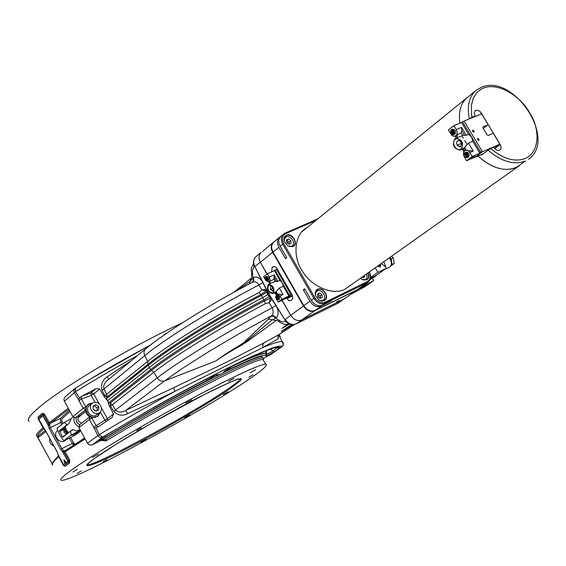 <?xml version="1.0" encoding="UTF-8"?>
<svg xmlns="http://www.w3.org/2000/svg" width="566" height="566" viewBox="0 0 566 566"><rect width="100%" height="100%" fill="white"/><g stroke="black" fill="none" stroke-linecap="round" stroke-linejoin="round"><path stroke-width="0.85" d="M73.078 434.341L77.45 431.936M57.69 430.372L57.555 430.485C52.221 434.377 58.814 444.161 64.595 440.921L66.364 439.669M78.554 431.808L71.896 435.289C73.41 434.9 75.625 433.74 78.554 431.808M80.69 430.875L75.193 435.162L63.809 440.801L59.77 435.07L56.982 428.335L64.333 422.342L70.686 418.982M63.809 440.801L71.252 434.95L70.46 431.151L62.932 437.122L62.331 436.704L59.437 430.74L66.915 424.698L64.333 422.342M66.915 424.698L68.458 423.856M71.252 434.95L80.351 430.259M59.522 431.575L64.666 429.056C63.187 431.377 63.838 433.096 66.611 434.207M65.302 435.247L62.331 436.704M72.908 429.82L70.46 431.151M64.814 428.115L59.437 430.74M67.099 433.818L63.958 430.132M70.715 431.009L72.533 429.573L76.438 430.889L80.103 429.799M73.078 416.958L71.288 418.416L69.102 423.333L64.743 427.047L65.585 430.5L67.984 433.117M78.936 416.88L77.889 418.486L78.115 420.863L81.66 423.212M99.828 412.458L97.67 416.045L96.659 416.675C90.029 420.368 82.303 408.949 88.416 404.492L86.166 407.004M85.756 408.065C85.027 412.013 86.52 415.048 90.22 417.17M95.095 417.581L97.67 416.045M88.416 404.492L92.392 403.183M284.047 239.729L286.056 236.885C290.945 234.501 296.605 244.307 291.504 246.337L289.636 246.627M286.7 242.524L289 244.25L291.073 243.33L290.853 240.691L288.561 238.972L286.481 239.885L286.7 242.524M288.561 238.972L286.849 240.366L289.141 242.085L290.853 240.691M289.141 242.085L289.219 244.151M49.815 438.615C49.136 442.032 50.466 444.459 53.798 445.902M351.514 293.86L360.188 287.698M351.585 293.98L364.914 286.714L373.737 280.573L360.301 287.896M360.195 288.985C357.953 289.757 359.573 288.632 365.056 285.604C367.27 284.847 365.65 285.971 360.195 288.985M366.74 283.12L367.143 283.814M373.737 280.573L372.47 278.394M375.789 275.628L375.973 275.946L370.1 279.668M364.978 285.321L364.702 284.847M375.973 275.946L370.44 278.649M361.037 287.853L363.896 286.205M363.903 286.007L361.681 287.217M365.615 285.335L359.424 288.908M360.273 287.853L364.914 285.222M365.042 284.351L363.57 285.901L362.268 286.41L364.221 285.384M362.657 287.832L361.433 288.625M379.383 264.867L379.878 265.419L379.609 265.999L379.086 265.504L378.767 266.098L378.23 265.68M380.182 267.067L380.147 264.322M380.564 264.025L380.402 266.94L377.6 266.126M384.052 269.848L389.337 267.279C391.722 265.702 392.019 263.041 390.236 259.278L389.224 257.891M383.805 261.733L386.288 268.291L375.591 275.769L370.525 278.246M385.297 266.593L381.151 263.615M375.258 267.789L377.918 272.359L386.288 268.291M370.624 277.474L377.918 272.359M379.779 265.652L379.56 265.1M391.12 265.221L392.082 264.548L391.163 258.839L389.578 257.636M391.163 258.839L393.328 257.799L391.41 256.341M392.082 264.548L394.247 263.494L393.328 257.799M390.83 265.886L394.247 263.494M315.269 293.598L317.186 290.91C321.997 288.349 327.707 298.247 322.684 300.447L320.441 300.751M317.88 296.669L320.179 298.374L322.224 297.383L321.976 294.688L319.684 292.983L317.639 293.966L317.88 296.669M317.675 294.391L319.684 292.983M317.908 294.27L320.193 295.976L321.976 294.688M320.193 295.976L320.335 298.296M366.457 274.022C367.426 276.717 366.994 278.621 365.176 279.731L363.315 280.043M362.028 277.156L362.756 277.708L364.695 276.767L364.546 275.373M339.112 300.581L336.402 302.06L339.112 300.581M266.954 274.17L260.289 262.157C258.329 258.117 258.612 254.863 261.138 252.386C258.577 254.905 258.322 258.209 260.367 262.299L267.102 274.05M282.101 300.242L290.705 315.255C293.846 319.861 297.504 321.438 301.671 319.995L344.312 298.89L301.671 319.995C297.567 321.431 293.938 319.896 290.783 315.389L285.123 319.486C288.37 323.872 292.042 325.344 296.152 323.901L314.576 310.847L356.828 290.082L338.001 303.227L295.947 324M358.236 289.063L356.828 290.082M314.576 310.847C310.38 312.291 306.687 310.677 303.489 306.008L290.705 315.255M286.729 298.225L288.787 300.56L291.115 300.631L292.855 298.551L292.084 294.745L276.463 267.739L274.241 266.409L272.105 267.485L271.694 271.864M260.367 262.299L272.642 252.287L303.489 306.008M272.642 252.287C270.555 248.149 270.796 244.802 273.371 242.262L274.234 241.675M286.941 298.586L292.608 295.891M272.105 267.485L274.425 266.43M273.746 266.423L273.01 266.756M451.512 129.635L451.328 130.286C453.437 130.413 454.165 131.63 453.507 133.944L454.385 134.177L453.571 134.651L450.854 133.35L450.819 130.152L451.272 129.826M453.564 134.658L454.923 134.177C456.224 131.163 455.368 129.487 452.354 129.154L452.043 129.352M451.258 131.39L452.984 134.291M453.005 134.333L450.833 130.682M453.557 134.022L453.882 134.566M452.354 129.154L451.399 129.699C454.066 129.855 454.958 131.369 454.073 134.262M451.328 130.286L453.507 133.944M453.833 133.251L452.008 130.187M487.114 134.878L482.954 127.923L482.968 126.848L488.14 124.661L481.666 113.858L464.085 121.074L482.416 151.766L499.813 144.153L493.326 133.314L488.267 135.479L487.114 134.878M474.018 130.866C474.273 132.239 473.82 132.437 472.652 131.439C472.398 130.06 472.858 129.869 474.018 130.866M478.985 139.172C479.239 140.559 478.786 140.75 477.626 139.752C477.364 138.373 477.817 138.182 478.985 139.172M479.161 140.014L478.857 139.512M478.588 139.059L478.284 138.557M482.416 151.766L474.796 157.461L483.414 153.676M494.465 148.122L499.813 144.153M483.251 128.418L488.14 124.661M466.731 143.927L464.736 140.573M463.321 138.203L461.891 135.812M473.792 130.958L473.777 131.722L472.886 131.34L472.9 130.583L473.792 130.958M478.751 139.271L478.737 140.035L477.853 139.661L477.867 138.889L478.751 139.271M470.933 157.964L475.129 155.664L470.933 157.964M454.852 138.882L456.083 138.253C462.394 139.675 464.085 143.41 461.148 149.452L459.995 150.04C453.67 148.702 451.951 144.981 454.852 138.882M462.033 149.191L464.594 147.563L468.464 143.113L472.744 141.288L471.612 137.078L468.591 134.326L466.32 135.281L463.016 135.345L456.578 138.047M456.288 129.55C457.731 132.769 457.264 134.984 454.908 136.187L453.288 136.151L451.71 135.224L448.35 130.024L453.925 125.588L456.288 129.55L461.587 127.357L461.792 130.597L461.163 133.01L456.854 134.814L457.257 135.493L457.01 137.835M456.019 138.387L455.297 136.045M455.701 136.717L457.257 135.493M462.634 135.472L461.163 133.01M468.591 134.326L461.516 122.475L453.925 125.588M472.744 141.288L479.635 152.827L480.591 152.105L462.457 121.732L461.516 122.475M481.454 152.473L475.737 156.74L466.632 160.737L464.276 156.782C462.847 153.641 463.292 151.462 465.599 150.238L467.268 150.252L468.903 151.193L472.327 156.464L481.454 152.473L481.242 152.12L479.635 152.827M464.594 147.563L465.712 149.438L463.476 148.044M461.906 149.247L464.134 150.641L463.023 148.766M465.493 150.273L473.211 151.072L469.957 152.487M455.382 136.01L456.854 134.814M462.457 121.732L464.078 121.06L482.197 151.405L480.591 152.105M458.135 145.83L457.215 145.229L456.578 143.035L456.96 141.359L458.227 140.318C461.113 141.245 461.983 143.368 460.858 146.679L459.182 146.629L458.135 145.83L460.667 146.792M466.632 160.737L472.327 156.464M481.242 152.12L482.197 151.405M461.453 143.424L457.215 145.229M465.033 152.587L464.962 153.181C467.099 153.344 467.827 154.568 467.148 156.853L467.785 157.291L466.646 157.235C464.516 157.065 463.787 155.848 464.46 153.563L464.934 152.664M467.205 156.931L467.516 157.454L468.556 157.065C469.872 154.009 468.988 152.339 465.903 152.063L465.662 152.219M464.856 154.228L466.596 157.143M466.646 157.235L464.46 153.563M464.962 153.181L467.148 156.853M467.481 156.166L465.655 153.096M466.016 153.704L466.306 153.329M229.612 389.075C211.557 401.74 159.98 431.646 128.694 447.642C95.371 465.118 74.818 472.277 94.564 458.403L116.745 443.843L151.95 422.965L204.765 394.318L229.548 382.446L237.515 379.333L241.321 378.654L240.854 380.352L229.612 389.075M74.259 443.723L73.156 444.692M74.443 443.893L73.332 444.869M123.636 383.805L128.956 380.741M63.328 464.799L68.776 460.724L69.087 461.198L68.677 462.231L64.39 465.422L63.661 465.245L63.88 465.832L58.531 456.012L63.144 465.019M65.231 462.394L64.644 462.839L63.887 459.925L65.847 461.934L65.231 462.394M43.271 428.101L38.078 418.635L38.375 418.989L38.495 418.062L42.584 414.545L43.554 414.553L43.78 415.048L38.573 419.505L43.341 428.236L45.789 431.051L57.244 452.001L58.531 456.012M191.683 399.872L185.832 403.02L191.683 399.872M136.724 430.676L141.33 427.818L136.724 430.676M98.47 454.109L92.506 457.3L98.47 454.109M72.95 472.002L77.231 469.363L72.95 472.002M77.061 473.48L81.186 470.954L77.061 473.48M102.913 462.054L106.932 459.599L102.913 462.054M146.113 439.457L140.969 442.237L146.113 439.457M189.787 414.998L184.735 417.736L189.787 414.998M228.254 391.806L223.195 394.559L228.254 391.806M248.715 377.437L253.052 374.756L248.715 377.437M255.627 369.754L250.243 372.676L255.627 369.754M233.984 378.371L228.353 381.413L233.984 378.371M70.531 470.742C88.876 457.293 136.073 428.872 181.085 404.379C226.159 379.836 260.494 363.768 265.645 364.228C268.51 364.716 263.19 369.563 249.677 378.781C203.031 411.058 71.019 482.713 61.333 480.293C59.324 479.911 62.387 476.728 70.531 470.742M263.763 360.924L263.048 359.658C258.181 356.615 168.703 402.426 106.889 440.433L105.474 440.992L101.088 440.355M85.133 438.954L65.274 451.718L65.5 450.437L84.659 438.098L65.599 450.38M69.936 461.311L69.087 461.198L69.682 460.13L69.519 463.115L68.677 462.231M182.224 322.938C131.892 345.968 58.05 390.002 36.91 409.289C29.269 416.067 26.701 420.113 29.206 421.429M38.078 418.635L38.233 416.909L40.151 415.211L42.309 413.399L43.865 413.675L44.664 414.432L43.554 414.553L43.865 413.675M68.854 409.338L50.664 423.106L49.327 422.583L68.26 408.256M69.519 463.115L65.239 466.292L63.88 465.832M52.645 465.026C51.69 464.042 53.657 461.325 58.546 456.875L58.546 455.984M52.468 464.502L37.993 437.702L38.049 436.153C37.25 435.226 39.174 432.778 43.815 428.816M37.922 437.78L36.79 435.933M45.33 430.478L38.049 436.153L36.67 435.756C35.757 434.851 37.795 432.275 42.783 428.045L43.54 428.526M43.617 428.618L42.783 428.045M51.98 463.54L37.929 437.787L45.938 431.525M52.412 463.858L52.058 463.469L52.504 463.087M58.546 456.875L58.496 455.326M49.192 422.703L48.598 423.856L49.794 424.281L50.565 423.205M65.479 450.451L64.248 450.685L63.93 451.866L65.125 451.81L69.682 460.13L68.776 460.724L63.93 451.866L62.564 451.71L60.619 449.383L49.093 428.32L48.103 425.271L48.598 423.856L43.78 415.048L44.664 414.432L49.185 422.696M105.474 440.992L104.788 439.619L101.852 439.881M263.636 359.368L263.615 358.363L262.85 358.101C257.933 354.967 167.897 400.983 105.828 439.195L104.788 439.619M50.657 423.113L60.413 418.408L69.462 410.442M120.367 386.422L125.85 383.224M45.726 431.129L38.757 419.215M63.541 464.552L58.128 454.682L57.279 452.064M102.297 439.605L103.295 439.782M70.099 411.602L61.772 418.911L62.041 421.79L62.96 423.46M70.686 437.553L73.53 442.732L74.945 444.211M81.179 440.263L84.546 437.886M60.413 418.408L60.81 422.519L50.324 427.599L49.56 425.257L49.794 424.281M42.86 415.699L48.103 425.271L49.56 425.257M64.906 462.641L64.319 460.377M64.248 450.685L63.357 450.451L62.564 451.71L67.835 461.34M63.357 450.451L61.85 448.661L72.292 443.454L73.566 445.095M73.53 442.732L72.292 443.454L69.413 438.204M61.828 424.38L60.81 422.519L62.041 421.79M136.123 373.801L141.09 371.041M73.028 444.543L74.139 443.595M360.436 278.288L361.999 279.477L366.888 279.59C368.671 278.076 368.975 275.904 367.794 273.074M363.797 277.206L363.4 276.187M317.561 289.594C322.74 286.75 329.426 297.136 324.445 300.291L322.139 301.02L319.408 300.313L315.559 295.572L315.552 291.9L317.561 289.594M317.561 289.276C323.327 286.17 330.226 298.126 324.169 300.737L321.523 301.105L319.097 300.206L315.488 295.494C314.767 292.558 315.46 290.485 317.561 289.276M368.084 272.869C369.435 276.158 368.961 278.529 366.676 279.993L362.084 279.583L360.415 278.302M286.403 235.527C291.469 232.966 298.105 242.673 293.521 245.941L292.693 246.443L287.903 245.906L284.401 241.576L284.245 238.031L284.974 236.616L286.403 235.527M286.403 235.201C292.254 232.315 299.089 244.158 292.947 246.564L287.967 245.998L284.323 241.498C283.488 238.491 284.182 236.397 286.403 235.201M284.401 237.6L285.101 237.522M292.014 246.054L291.787 246.726M315.757 291.405L316.486 291.356M322.953 300.298L322.684 300.978M287.217 242.913L287.471 242.467M357.068 289.806L368.126 282.151L357.068 289.806L314.922 310.515L321.085 306.149L331.598 300.702L322.422 305.201L325.096 303.305L367.447 282.554L367.49 281.521L325.117 302.251L325.096 303.305C320.872 304.749 317.144 303.107 313.911 298.381L311.258 300.298L304.628 288.773L303.319 289.75L309.935 301.254L303.829 305.668C307.027 310.345 310.727 311.958 314.922 310.515M273.053 252.082L278.911 247.3C276.809 243.132 277.043 239.772 279.625 237.218L273.781 242.05C271.213 244.59 270.965 247.936 273.053 252.082L303.829 305.668M321.085 306.149C316.875 307.586 313.154 305.958 309.935 301.254M278.911 247.3L285.483 258.726L286.757 257.707L280.177 246.267L282.724 244.194L313.911 298.381L314.951 297.773L283.757 243.578L282.724 244.194C280.609 240.005 280.842 236.63 283.425 234.076L284.854 233.213L285.582 233.652L315.793 220.507M279.625 237.218L280.297 236.744M369.159 272.112C371.013 276.441 370.454 279.576 367.49 281.521M316.076 291.773L315.658 291.617M305.138 289.658L303.319 289.75M319.323 297.737L317.788 295.615M311.258 300.298C314.484 305.01 318.205 306.645 322.422 305.201M317.759 218.915L284.854 233.213L280.892 236.178C278.309 238.725 278.069 242.092 280.177 246.267M285.483 258.726L286.608 257.452M291.327 246.783L291.391 246.387M288.228 243.677L286.629 241.71M350.488 285.342L345.083 289.134C333.678 295.926 311.144 286.7 302.301 270.994C292.325 256.532 294.447 233.822 306.822 227.794M272.833 351.083L266.628 354.387M277.368 347.63L272.713 350.878M278.104 347.312L277.496 347.842M224.787 370.886L234.501 364.936C263.784 350.842 278.918 345.111 279.901 347.743L279.073 348.458L277.503 347.835M279.073 348.458L274.411 351.691L266.091 356.156C266.671 352.83 253.2 357.79 225.678 371.041L226.004 370.03M263.537 358.299L270.428 354.733M79.587 424.889L78.915 427.648L87.454 443.178L88.834 444.657L91.777 445.046L100.904 440.468C162.541 402.065 257.381 353.417 262.277 356.835L263.07 358.129M269.947 355.066L281.882 346.795C281.684 345.508 278.175 346.01 271.347 348.309L252.379 356.219L225.685 369.032C205.055 379.39 181.714 391.813 155.678 406.317L102.496 437.171C100.614 437.872 99.036 437.277 97.776 435.403L94.119 428.016L95.845 427.776L99.248 434.674L102.496 437.171L92.116 444.904M103.154 437.115L105.396 435.657C141.797 413.887 177.943 393.759 213.849 375.272C216.615 373.893 217.294 373.744 215.887 374.819L206.76 380.529C172.828 398.061 139.335 416.824 106.274 436.818C100.656 440.03 98.265 441.147 99.078 440.15L103.444 436.91M216.325 375.463L218.794 374.225L216.325 375.463M278.239 335.751L278.239 338.751L263.091 347.404L174.795 391.41L127.76 413.647L125.567 410.52C121.506 412.713 118.174 412.543 115.577 410.025L157.228 377.904C177.865 361.766 228.494 330.763 272.133 307.826L275.911 305.612M282.342 346.477L283.099 345.607L283.212 342.409L282.066 341.531C279.618 341.234 273.293 343.194 263.091 347.404L262.652 344.906L263.862 342.961L226.428 362.254L173.649 387.703L174.795 391.41C148.207 405.9 123.027 420.319 99.248 434.674L87.454 443.178M284.62 329.617L291.61 324.693L281.528 331.23L291.603 324.495M279.271 334.386L263.862 342.961M289.785 323.943L281.939 328.414L287.464 324.198M287.655 324.155L281.939 328.414L287.563 324.176M273.371 242.262L262.44 251.587M260.289 262.157L254.863 266.586C252.995 262.433 253.342 259.143 255.903 256.716L261.138 252.386M296.039 323.964C290.832 325.245 287.125 323.851 284.91 319.783L268.786 293.761L269.911 292.898M357.5 289.686L337.888 303.291L296.089 323.943M281.882 300.341L290.783 315.389M267.378 291.759L268.539 294.03L267.838 294.596L269.218 296.74L263.876 299.853L261.358 295.452L267.378 291.759L254.863 266.586L268.786 293.761L269.904 296.181L269.218 296.74L270.859 297.659M266.699 292.339L266.784 290.577L260.7 294.603C217.096 317.512 168.13 347.92 148.03 364.263L149.261 367.575C169.51 351.245 218.801 320.696 262.645 297.617L267.838 294.596L266.699 292.339M266.614 290.783L261.924 289.962L259.051 284.931C215.328 307.536 164.996 338.822 144.776 355.611L147.698 361.441C167.571 345.203 215.936 315.113 259.044 292.502L261.924 289.962L266.126 289.297M269.904 296.181L284.889 319.748M270.965 297.829L264.322 300.949C220.74 323.936 171.689 354.266 151.469 370.426L153.768 372.308L112.386 404.711L110.511 405.935L110.214 402.95L112.386 404.711L115.577 410.025L113.695 411.241L110.511 405.935L109.245 405.68L107.568 400.714L104.406 396.929L104.837 395.691L106.995 397.127L106.528 398.662L148.165 365.388C168.357 349.017 217.563 318.474 261.358 295.452L259.044 292.502M108.29 403.027L108.764 402.702L107.568 400.714L149.261 367.575L151.469 370.426L110.214 402.95L108.764 402.702L150.556 369.669C170.826 353.417 220.089 322.931 263.876 299.853L265.426 303.673C222.353 326.433 173.84 356.382 153.768 372.308L157.228 377.904C159.209 380.685 161.628 381.703 164.487 380.975L125.567 410.52L173.649 387.703M262.716 282.632L259.051 284.931C257.219 282.123 255.047 281.231 252.542 282.243L252.542 282.243C211.323 303.659 165.138 332.525 145.773 348.748C143.898 350.538 143.566 352.83 144.776 355.611L103.932 388.991L106.712 394.452L106.995 397.127L148.03 364.263L147.698 361.441L104.837 395.691L102.064 390.229L103.932 388.991C103.132 385.764 104.349 382.864 107.575 380.288L145.773 348.748M237.458 290.301L250.229 281.189L253.398 277.559L253.78 280.269L252.408 282.314M146.269 348.387C165.187 332.525 211.309 303.673 252.295 282.377L252.365 282.335M253.589 263.685C249.825 270.852 251.644 268.227 251.594 273.47L252.563 273.958L253.278 279.781L253.044 281.196L252.061 282.498M289.106 323.632L288.893 323.724C284.684 325.981 278.734 321.665 279.279 321.743L278.918 320.073C281.189 321.92 283.177 322.309 284.882 321.24L288.858 323.497M276.35 317.717L273.604 315.729L272.041 315.637L270.916 316.316L273.137 316.217L275.861 318.198L276.35 317.717C278.458 315.375 278.677 311.916 277.007 307.338M276.696 320.278L275.996 320.589L272.26 319.783L245.425 342.119L246.811 341.892L241.236 345.345C231.169 350.948 221.235 356.983 215.957 360.903L164.487 380.975L181.219 369.159L209.809 350.97L243.599 331.117L271.397 315.828C273.498 314.088 273.746 311.42 272.133 307.826L269.218 302.725L270.605 297.822M271.864 299.244L269.218 302.725L265.426 303.673M246.811 341.892L275.996 320.589L276.576 320.278L278.939 321.453M240.359 344.892L240.826 345.097C230.504 351.026 222.219 356.29 215.957 360.903C221.249 356.799 229.386 351.465 240.359 344.892L243.981 342.395L268.362 319.104L272.26 319.783L275.861 318.198L278.918 320.073M268.362 319.104L270.916 316.316M241.236 345.345L240.826 345.097L245.425 342.119L243.981 342.395M163.249 335.617L164.409 334.598M167.097 332.964L164.331 334.867M167.083 332.971L165.159 334.096M164.437 334.577L165.371 334.145M283.241 331.817L285.08 330.353M292.219 325.648L293.11 325.061M283.142 331.619L282.731 330.862L281.953 331.372L282.293 332.101L283.142 331.619M294.433 324.502L283.248 331.867L294.433 324.502M293.372 324.622L283.248 331.867M292.495 325.259L293.032 324.863M291.681 324.509L292.021 325.188M292.332 325.754L285.179 330.452M284.967 330.197L284.549 329.511L291.702 324.813L292.12 325.507M282.293 332.101L281.528 331.23M107.568 400.714L106.528 398.662L106.068 399.016M278.203 335.843L278.302 337.067C277.644 337.117 277.97 336.218 279.279 334.379L283.149 331.634L278.338 335.376L277.849 337.046L278.239 338.751M108.545 379.489L107.285 376.708L131.68 360.386M102.064 390.229C100.571 384.555 102.312 380.048 107.285 376.708M127.76 413.647C122.341 416.314 117.65 415.515 113.695 411.241M99.644 389.04L93.701 393.929L91.034 392.776L91.183 395.422L81.454 399.058L81.002 396.632L96.05 388.623L99.644 389.04L104.406 396.929M109.245 405.68L113.469 414.036L112.217 417.333L98.13 426.927L96.128 425.682L104.859 420.191L100.366 412.048L97.932 416.307L92.555 417.581L89.775 416.944M101.427 407.909L107.391 418.698L104.859 420.191L106.182 421.437M90.093 403.544L87.815 404.527M85.537 409.253L86.414 406.438L88.154 404.23L93.015 402.801M97.536 416.597L98.972 414.616M85.997 407.435L85.707 406.77L86.414 406.438M85.516 409.508L83.174 408.27L85.707 406.77L81.454 399.058L78.929 400.558L78.49 399.653L81.002 396.632M92.555 417.581L91.862 417.941L91.466 417.361M97.798 427.104L95.845 427.776M94.119 428.016L93.588 427.174L96.128 425.682L91.862 417.941L89.329 419.441L89.661 416.88M279.597 336.636L280.113 336.452M279.611 336.657L280.262 336.43L278.741 334.881M79.481 398.075L75.547 391.658L74.288 392.762L74.111 392.394L73.884 390.151L75.193 388.311M75.483 388.156L75.547 391.658C94.812 379.68 115.457 367.667 137.474 355.597M150.082 345.295C123.621 359.375 98.689 373.687 75.271 388.248L64.708 397.261L63.923 398.931L64.22 400.884L72.873 416.654L75.646 417.722L80.443 415.508L85.636 411.319M80.443 415.508L80.825 415.359M137 373.093L141.932 370.369M216.29 375.591L217.266 374.989M481.227 154.631L481.631 155.006L488.111 150.174C501.66 161.749 514.105 165.343 525.446 160.963L516.135 167.564C504.426 172.043 491.713 168.208 478.001 156.053C493.524 169.524 507.256 172.779 519.199 165.796L345.232 289.063M459.896 123.14C458.304 111.672 460.788 103.118 467.346 97.479C460.788 103.118 458.304 111.672 459.896 123.14M483.52 88.055C500.358 81.426 522.927 99.566 529.451 112.521C539.511 126.926 540.679 151.384 525.715 158.317C515.159 162.407 503.521 159.173 490.8 148.603L493.863 147.266C495.639 149.82 497.564 150.811 499.629 150.231L500.061 149.983C501.405 148.731 501.441 146.898 500.167 144.507L481.496 113.341C479.402 110.455 477.301 109.556 475.171 110.639L474.209 112.889L475.129 115.952L472.03 117.226L471.612 114.912L471.358 105.623L473.218 98.293L477.202 92.23L481.178 89.166L483.52 88.055M481.256 87.355L476.211 90.284C469.08 96.503 466.794 106.012 469.348 118.796L472.03 117.226M488.111 150.174L490.8 148.603M473.565 117.183L475.129 115.952M93.114 402.751C98.484 399.829 104.632 409.077 99.651 412.6L98.831 413.116C93.51 416.074 87.306 406.89 92.216 403.325L93.114 402.751M92.216 403.325L89.357 405.631C84.461 409.19 90.638 418.338 95.944 415.387L99.651 412.6M98.76 409.862L98.689 406.614L95.902 404.683L93.178 406.006L93.241 409.26L96.043 411.192L98.76 409.862M95.902 404.683L94.324 405.956L97.104 407.874L98.689 406.614M97.104 407.874L97.161 410.64M93.185 406.501L94.324 405.956M265.808 278.005L267.23 280.495L267.994 280.63L267.378 280.984L265.327 279.795L265.454 277.107M265.171 277.29L265.263 279.859L267.223 281.033L268.546 280.545C269.282 278.231 268.567 276.873 266.388 276.477L266.261 276.562M265.638 276.937L265.496 277.467L267.067 278.415L267.223 280.481L265.496 277.467M266.89 280.743L265.171 277.729M277.361 269.091L276.505 269.48L291.03 294.801L291.886 294.398M291.03 294.801L285.971 298.586L292.459 295.502M281.422 300.044L285.045 298.098L281.422 300.044M268.199 284.599L268.694 284.316C273.378 285.54 274.871 288.54 273.187 293.315L272.72 293.584C268.043 292.396 266.536 289.403 268.199 284.599M274.093 292.926L276.166 291.646L279.328 288.009L283.283 286.17L282.264 282.809L279.986 280.425L277.892 281.394L275.147 281.344L269.664 283.87M264.895 278.861L263.692 276.76L267.393 273.817L269.267 277.085L274.142 274.857L273.986 279.314L270.017 281.139L269.975 283.736M269.458 283.998L268.999 281.981M269.558 281.684L270.166 281.408M269.303 282.512L270.336 281.705M275.147 281.344L273.986 279.314M279.986 280.425L274.376 270.647L267.393 273.817M283.283 286.17L288.738 295.685L289.375 295.211L282.264 282.809L274.998 270.152L274.376 270.647M275.642 297.03L276.675 293.952L280.092 295.99L281.967 299.265L290.393 295.268L288.738 295.685M276.166 291.646L277.05 293.188L275.14 292.127M274.135 292.919L276.003 293.987L275.126 292.445M276.753 293.924L283.092 294.575L280.092 295.99M290.393 295.268L286.594 298.105L278.189 302.095L276.71 299.506M266.055 280.757L268.892 282.031C270.265 281.139 270.392 279.491 269.267 277.085M269.126 281.91L270.017 281.139M274.998 270.152L276.498 269.473L290.86 294.504L289.375 295.211M271.291 289.934L270.506 289.467L270.781 285.809C270.704 284.295 274.637 290.188 273.095 290.945L271.291 289.934L273.293 290.57M278.189 302.095L281.967 299.265M290.224 294.978L290.86 294.504M276.406 295.82L276.3 296.343L277.885 297.313L278.033 299.364L278.805 299.506L278.182 299.86L276.116 298.65L276.272 295.954M278.833 299.591L279.349 299.414C280.099 297.086 279.363 295.728 277.156 295.353L277.057 295.417M276.59 296.846L278.019 299.343M277.701 299.619L275.967 296.598M276.3 296.343L278.033 299.364M78.624 426.538C74.96 424.564 73.431 421.62 74.04 417.715M65.231 426.46L66.18 429.927L68.599 432.629M79.608 424.84L76.516 422.017L75.957 417.574M450.805 133.392L450.755 130.258M453.571 134.651L453.012 134.807L450.847 133.47M455.191 139.455C450.784 142.561 456.635 152.403 460.809 148.879C465.273 145.795 459.351 135.861 455.191 139.455M457.286 133.944L457.059 133.569M464.566 135.246L461.792 130.597M466.32 135.281L461.587 127.357M468.464 143.113L473.211 151.072M465.712 149.438L464.134 150.641M460.377 146.898L459.182 146.629L460.498 146.757M464.997 152.608C467.714 152.756 468.62 154.277 467.714 157.164M467.212 157.546L466.724 157.688C464.368 157.1 463.589 155.579 464.389 153.117M240.267 378.633C240.175 379.92 236.227 383.239 228.431 388.601C194.322 412.465 94.133 466.794 87.454 464.665L87.214 464.594M88.855 379.928L150.676 344.835M38.233 416.909L38.495 418.062M42.584 414.545L42.309 413.399M65.239 466.292L64.39 465.422M106.889 440.433L105.828 439.195M67.036 433.867L65.826 431.667M49.093 428.32L50.324 427.599L61.85 448.661L60.619 449.383M317.724 218.943L284.917 233.199M314.951 297.773C317.894 302.025 321.29 303.517 325.117 302.251M285.582 233.652C282.229 235.697 281.62 239.008 283.757 243.578M270.336 349.151L274.411 351.691M267.23 350.29L266.381 350.842L265.61 353.156C262.624 352.83 253.257 356.276 237.501 363.492M266.529 353.722L265.624 353.262M266.621 354.415L265.723 353.375C262.242 353.028 250.604 357.549 230.794 366.924M279.901 347.743L278.055 347.199M266.091 356.156L266.515 355.773L265.723 353.375M225.678 371.041C223.634 372.011 223.259 372.018 224.539 371.063M206.668 378.979L206.76 380.529M106.274 436.818L104.979 435.919M105.396 435.657L99.397 439.916M213.849 375.272L213.785 375.308C177.929 393.773 141.818 413.88 105.453 435.636L105.488 435.608M215.887 374.819L214.825 374.791M213.205 376.744L211.684 376.383M254.58 266.756L253.993 267.237L253.639 263.997M253.398 277.559C256.002 276.236 258.754 277.248 261.669 280.595M252.563 273.958L252.493 269.961L253.993 267.237M285.589 320.731L284.882 321.24M251.637 273.675C251.828 276.972 251.679 278.507 251.184 278.274L249.493 283.842M107.59 420.481L107.391 418.698L113.469 414.036M94.968 402.285L91.183 395.422L93.701 393.929L99.142 403.77M81.433 396.349L91.034 392.776L96.05 388.623M72.873 416.654L83.174 408.27L78.929 400.558M78.49 399.653L74.288 392.762L64.375 401.188M93.588 427.174L89.329 419.441L78.915 427.648M85.501 409.756L75.646 417.722M481.496 113.341L479.933 114.565M494.783 148.497L500.167 144.507M264.959 278.514L265.235 277.241M265.567 276.979C267.463 277.29 268.178 278.543 267.711 280.722M267.223 281.033L265.836 280.432M268.468 285.073C267.102 289.863 268.588 292.452 272.918 292.841C274.291 288.044 272.805 285.448 268.468 285.073M276.498 281.337L274.298 277.503M277.892 281.394L274.142 274.857M279.328 288.009L283.092 294.575M277.05 293.188L276.003 293.987M276.038 291.702L276.541 292.58M273.045 288.292L270.506 289.467M275.755 297.412L276.031 296.103M276.371 295.848C278.288 296.195 279.003 297.447 278.522 299.605M278.182 299.86L276.647 299.308M362.834 286.304L361.688 286.651M450.734 133.47L450.798 130.173M450.748 133.491L453.012 134.807M473.346 132.055L473.777 131.722M472.469 130.916L472.9 130.583M478.305 140.368L478.737 140.035M477.435 139.222L477.867 138.889M456.083 138.253L463.016 135.345M460.759 149.714L462.224 149.084M456.635 138.026L457.08 137.8M462.627 149.339L463.957 151.582M466.037 150.054L465.599 150.238M465.224 152.466L465.903 152.063M464.431 153.046C463.427 155.544 464.191 157.093 466.724 157.688M87.327 464.438L87.178 465.195C87.405 465.436 84.086 466.257 94.671 458.34C109.344 447.706 146.127 425.682 180.151 407.279C213.941 388.637 240.529 377.536 238.802 378.951M66.788 463.611L66.201 462.535M40.78 416.06L41.297 417M265.645 364.228L263.048 359.658L263.615 358.363M58.461 455.885C52.787 461.934 50.791 464.743 52.475 464.297M44.091 429.056L43.412 428.349M58.503 455.963L58.142 454.774M262.122 356.828L262.85 358.101M57.173 452.071L45.733 431.143M368.126 282.151C370.992 279.597 371.409 276.201 369.379 271.956M224.299 371.239L234.402 364.992M266.232 353.34L266.749 350.835M234.444 364.971C258.039 353.821 271.659 348.033 275.295 347.609M266.65 354.443L266.515 355.773M213.806 375.293L215.837 374.324M278.727 334.895L282.066 341.531C283.325 344.305 283.672 345.663 283.099 345.607L270.194 354.917M254.608 266.812C252.712 263.36 253.108 260.027 255.79 256.808M338.666 302.838L337.937 303.263M251.184 278.274L233.652 292.389M292.049 325.217L292.933 324.934M282.618 330.615L281.769 331.478M79.311 425.073L89.654 416.88M528.51 159.202C557.609 139.441 513.567 73.566 481.751 87.114L476.211 90.284L301.82 231.855M85.664 411.461L78.844 416.951M265.765 276.852L266.388 276.477M268.694 284.316L269.699 283.856M272.939 293.478L274.156 292.905M275.281 293.209L276.01 294.476M278.055 299.902L276.059 298.721L275.975 296.145M276.533 295.735L277.156 295.353M278.154 299.867L279.024 299.563"/></g></svg>
